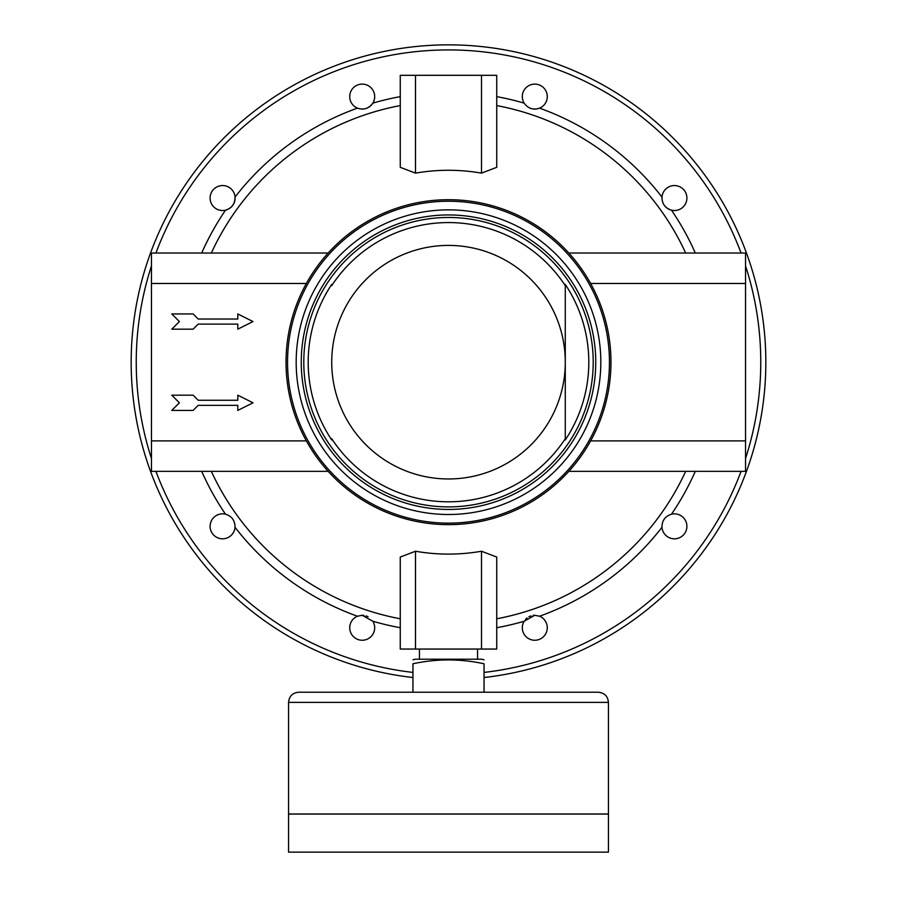 <?xml version="1.0" encoding="UTF-8"?>
<svg xmlns="http://www.w3.org/2000/svg" width="897" height="897" viewBox="0 0 897 897"><rect width="100%" height="100%" fill="white"/><g stroke="black" fill="none" stroke-linecap="round" stroke-linejoin="round"><path stroke-width="1.35" d="M695.31 471.351A269.874 269.874 0 0 1 671.494 514.194A12.48 12.48 0 0 1 686.9 526.001A12.48 12.48 0 0 1 675.06 538.794A12.48 12.48 0 0 1 661.975 527.29A269.874 269.874 0 0 1 539.557 616.228L534.791 615.286L524.162 621.24A269.874 269.874 0 0 1 496.736 627.709M671.494 514.194C665.114 516.246 661.941 520.608 661.975 527.29M201.69 253.021A269.874 269.874 0 0 1 225.506 210.178A12.48 12.48 0 0 1 210.178 199.515A12.48 12.48 0 0 1 222.579 185.556A12.48 12.48 0 0 1 225.506 210.178C231.886 208.126 235.059 203.765 235.025 197.082A269.874 269.874 0 0 1 357.443 108.133C363.801 110.219 368.936 108.559 372.838 103.133A12.48 12.48 0 0 1 366.077 108.47M363.924 108.963A12.48 12.48 0 0 1 361.738 109.075M357.443 108.133A12.48 12.48 0 0 1 362.209 84.116A12.48 12.48 0 0 1 372.838 103.133A269.874 269.874 0 0 1 400.264 96.652M400.264 627.709A269.874 269.874 0 0 1 372.838 621.24A12.48 12.48 0 0 1 368.162 638.742A12.48 12.48 0 0 1 350.94 633.136A12.48 12.48 0 0 1 357.443 616.228A269.874 269.874 0 0 1 235.025 527.29A12.48 12.48 0 0 1 221.94 538.794A12.48 12.48 0 0 1 210.1 526.001A12.48 12.48 0 0 1 225.506 514.194A269.874 269.874 0 0 1 201.69 471.351M235.025 527.29C235.048 520.596 231.875 516.224 225.506 514.194M372.838 621.24L362.209 615.286A12.48 12.48 0 0 1 363.913 615.409M366.066 615.903A12.48 12.48 0 0 1 368.073 616.755M362.209 615.286L357.443 616.228M496.736 96.652A269.874 269.874 0 0 1 524.162 103.133A12.48 12.48 0 0 1 534.791 84.116A12.48 12.48 0 0 1 539.557 108.133A12.48 12.48 0 0 1 533.087 108.963M530.934 108.47A12.48 12.48 0 0 1 528.927 107.618M524.162 103.133C528.075 108.559 533.21 110.23 539.557 108.133A269.874 269.874 0 0 1 661.975 197.082C661.952 203.776 665.126 208.138 671.494 210.178A12.48 12.48 0 0 1 664.329 205.391M565.278 284.416L565.278 439.956A140.302 140.302 0 0 0 565.278 284.416M565.278 438.723L565.278 285.65A139.629 139.629 0 0 0 331.722 285.65L331.722 284.416A140.302 140.302 0 0 0 331.722 439.956L331.722 438.723A139.629 139.629 0 0 0 565.278 438.723M415.502 649.058L496.736 649.058L496.736 557.048L481.498 551.24A191.913 191.913 0 0 1 415.502 551.24L400.264 557.048L400.264 649.058L415.502 649.058L415.502 551.24M568.844 253.021L745.53 253.021L745.53 471.351L568.844 471.351M412.956 677.527A317.336 317.336 0 0 1 131.668 344.381A317.336 317.336 0 0 1 448.5 44.85A317.336 317.336 0 0 1 765.332 344.381A317.336 317.336 0 0 1 484.044 677.527M328.156 471.351L151.47 471.351L151.47 440.887L306.359 440.887M525.474 619.468A12.48 12.48 0 0 1 527.066 617.966M528.916 616.766A12.48 12.48 0 0 1 530.923 615.903M533.076 615.409A12.48 12.48 0 0 1 534.791 615.286M448.5 209.864A152.322 152.322 0 0 1 580.415 438.341A152.322 152.322 0 0 1 316.585 438.341A152.322 152.322 0 0 1 448.5 209.864A152.322 152.322 0 0 1 580.415 438.341A152.322 152.322 0 0 1 316.585 438.341A152.322 152.322 0 0 1 448.5 209.864M179.4 321.563L171.787 329.177L193.113 329.177L198.181 324.109L237.795 324.109L237.795 329.177L253.021 321.563L237.795 313.95L237.795 319.029L198.181 319.029L193.113 313.95L171.787 313.95L179.4 321.563M179.4 402.809L171.787 410.422L193.113 410.422L198.181 405.343L237.795 405.343L237.795 410.422L253.021 402.809L237.795 395.185L237.795 400.264L198.181 400.264L193.113 395.185L171.787 395.185L179.4 402.809M306.359 283.486L151.47 283.486L151.47 440.887M661.975 197.082A12.48 12.48 0 0 1 674.421 185.556A12.48 12.48 0 0 1 686.822 199.515A12.48 12.48 0 0 1 671.494 210.178A269.874 269.874 0 0 1 695.31 253.021M565.278 362.186A116.778 116.778 0 0 1 448.5 478.964A116.778 116.778 0 0 1 331.722 362.186A116.778 116.778 0 0 1 448.5 245.408A116.778 116.778 0 0 1 565.278 362.186M481.498 173.132L496.736 167.324L496.736 75.314L400.264 75.314L400.264 167.324L415.502 173.132A191.913 191.913 0 0 1 481.498 173.132L481.498 75.314M328.156 253.021L151.47 253.021L151.47 283.486M539.557 616.228A12.48 12.48 0 0 1 546.06 633.136A12.48 12.48 0 0 1 528.838 638.742A12.48 12.48 0 0 1 524.162 621.24M448.5 199.706A162.48 162.48 0 0 1 589.206 443.421A162.48 162.48 0 0 1 307.794 443.421A162.48 162.48 0 0 1 448.5 199.706M415.502 173.132L415.502 75.314M481.498 649.058L481.498 551.24M590.641 440.887L745.53 440.887M590.641 283.486L745.53 283.486M484.044 692.215L412.956 692.215L412.956 663.769C436.626 658.656 460.318 658.656 484.044 663.769C484.044 658.656 484.044 658.656 484.044 663.769L484.044 692.215M412.956 659.822L415.244 659.205L481.756 659.205L484.044 659.822M412.956 663.769C412.956 658.656 412.956 658.656 412.956 663.769M298.723 692.215L598.277 692.215C604.455 692.82 607.841 696.195 608.435 702.373L608.435 813.971L288.565 813.971L288.565 702.373C289.17 696.195 292.545 692.82 298.723 692.215M419.448 649.058L419.448 659.205M288.565 814.072L608.435 814.072L608.435 852.15L288.565 852.15L288.565 814.072M448.5 217.478A144.709 144.709 0 0 1 573.822 434.54A144.709 144.709 0 0 1 323.178 434.54A144.709 144.709 0 0 1 448.5 217.478M745.53 265.848A312.257 312.257 0 0 1 745.53 458.524M741.057 471.351A312.257 312.257 0 0 1 484.044 672.414M412.956 672.414A312.257 312.257 0 0 1 155.943 471.351M151.47 458.524A312.257 312.257 0 0 1 151.47 265.848M155.943 253.021A312.257 312.257 0 0 1 741.057 253.021M448.5 214.944A147.243 147.243 0 0 1 576.02 435.807A147.243 147.243 0 0 1 320.98 435.807A147.243 147.243 0 0 1 448.5 214.944M685.667 471.351A261.083 261.083 0 0 1 496.736 618.784M211.333 253.021A261.083 261.083 0 0 1 400.264 105.588M400.264 618.784A261.083 261.083 0 0 1 211.333 471.351M496.736 105.588A261.083 261.083 0 0 1 685.667 253.021M448.5 201.231A160.955 160.955 0 0 1 587.894 442.658A160.955 160.955 0 0 1 309.106 442.658A160.955 160.955 0 0 1 448.5 201.231M288.565 702.373L608.435 702.373M477.552 649.058L477.552 659.205"/></g></svg>

